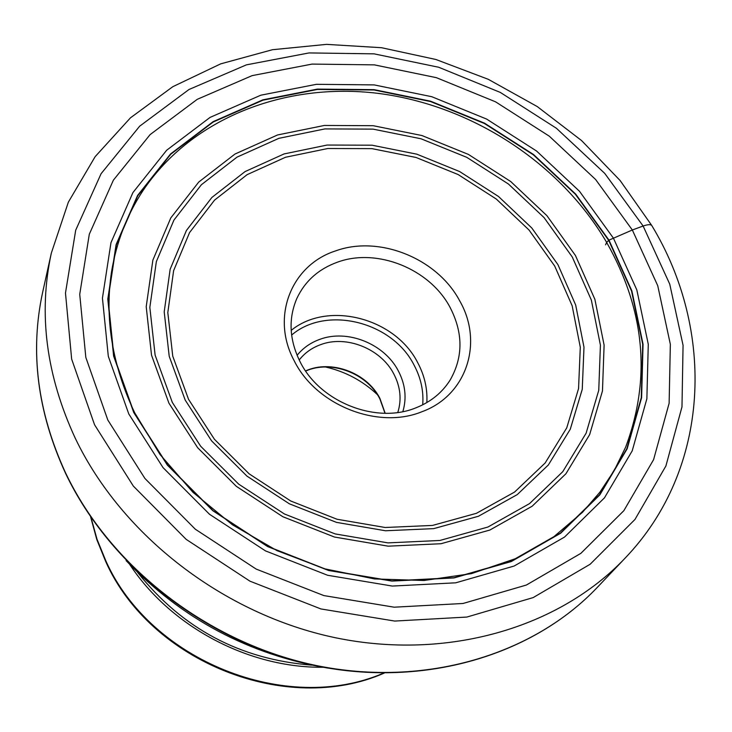 <?xml version="1.0" encoding="UTF-8"?>
<svg xmlns="http://www.w3.org/2000/svg" width="732" height="732" viewBox="0 0 732 732"><rect width="100%" height="100%" fill="white"/><g stroke="black" fill="none" stroke-linecap="round" stroke-linejoin="round"><path stroke-width="1.1" d="M94.538 424.734L71.654 359.101L65.477 293.038L75.698 230.196L101.071 173.731L139.656 126.197L189.002 89.496L246.419 64.855L309.041 52.933L374.052 53.848L438.688 67.252L500.304 92.415L556.421 128.274L604.733 173.383L643.126 226.032L669.743 284.135L683.066 345.312L681.977 406.891L665.91 465.955L634.992 519.427L590.148 564.244L533.198 597.577L466.87 617.058L394.731 621.065L320.945 608.951L249.969 581.181L186.157 539.356L133.343 486.085L94.538 424.734M605.584 244.845L606.627 242.365L608.978 240.142L631.881 290.915L643.053 344.232L641.607 397.705L627.15 448.789L599.883 494.814L560.703 533.189L511.284 561.545L453.996 577.941L391.913 581.08L328.549 570.484L267.647 546.584L212.829 510.726L167.344 465.085L133.709 412.464L113.616 356.036L107.796 299.049L116.095 244.625L137.552 195.49L170.583 153.93L213.14 121.649L262.907 99.826L317.404 89.103L374.134 89.652L430.626 101.208L484.52 123.159L533.555 154.544L575.663 194.062L608.978 240.142L632.338 229.994L595.601 179.486L549.311 136.198L495.5 101.794L436.4 77.674L374.418 64.874L312.107 64.087L252.128 75.625L197.228 99.342L150.115 134.606L113.369 180.182L89.295 234.249L79.733 294.328L85.818 357.399L107.796 419.994L144.918 478.463L195.325 529.218L256.173 569.075L323.828 595.573L394.182 607.194L463.008 603.488L526.363 585.042L580.851 553.365L623.847 510.68L653.584 459.669L669.13 403.24L670.347 344.315L657.739 285.7L632.338 229.994L643.126 226.032C648.232 224.267 651.187 224.221 651.992 225.904M325.493 366.988C345.257 371.508 362.523 380.695 377.309 394.557M299.205 359.998C304.658 353.016 311.74 347.92 320.442 344.717C346.245 334.789 380.86 348.642 393.825 373.988C400.477 386.825 401.804 399.645 397.796 412.464M297.091 355.34C302.92 348.103 310.395 342.805 319.518 339.465C347.243 328.833 384.382 343.711 398.336 370.914C405.372 384.456 406.873 398.016 402.847 411.613M450.006 307.275C463.255 332.85 463.274 357.152 450.061 380.192C442.046 392.828 430.59 402.069 415.712 407.907C375.974 424.249 319.966 402.06 300.157 361.892C289.323 340.005 288.188 318.914 296.771 298.619C304.933 281.161 318.539 268.992 337.589 262.129C377.044 247.599 429.766 268.882 450.006 307.275M294.246 360.849C270.456 317.075 291.29 264.993 335.677 250.875C379.194 234.981 437.214 258.414 459.595 300.678C483.742 342.228 466.897 395.426 421.98 411.704C378.115 429.821 316.096 405.272 294.246 360.849M51.341 253.071C38.174 313.689 46.18 375.489 75.369 438.468C121.951 535.678 223.873 614.487 335.613 637.782C447.462 660.877 559.184 627.672 624.954 558.296C710.763 468.992 715.503 330.544 651.7 225.401L620.105 180.502L581.574 140.562L537.215 106.543L488.226 79.285L435.888 59.484L381.518 47.708L326.554 44.368L272.432 49.721L220.671 63.867L172.825 86.687L130.452 117.843L95.142 156.666L68.341 202.188L51.341 253.071L42.639 292.333C29.802 351.497 37.433 411.649 65.523 472.79C110.376 567.154 208.62 643.309 316.608 665.598C424.697 687.687 533.042 655.158 597.248 587.448L624.954 558.296M143.115 190.421L143.133 190.393C191.903 117.898 285.141 81.92 378.179 93.376C471.326 105.207 559.989 162.724 606.627 242.365C644.984 310.194 651.324 378.453 625.65 447.151L614.249 470.447L599.828 492.261L582.516 512.29L553.914 536.666L515.209 558.772L471.426 573.632L423.993 580.494L374.555 578.939L324.917 568.874L276.916 550.592L232.355 524.725L192.9 492.252L159.96 454.426L134.661 412.711C112.197 365.14 104.493 318.118 111.557 271.654C116.525 241.835 127.048 214.75 143.133 190.393M133.956 412.464L113.881 356.1L108.071 299.178L116.351 244.808L137.781 195.737L170.766 154.214L213.277 121.97L262.98 100.174L317.423 89.45L374.098 89.99L430.526 101.538L484.355 123.47L533.344 154.818L575.407 194.291L608.685 240.325L631.551 291.043L642.714 344.305L641.269 397.723L626.821 448.743L599.581 494.713L560.447 533.042L511.073 561.362L453.858 577.74L391.849 580.879L328.558 570.292L267.729 546.42L212.985 510.607L167.546 465.021L133.956 412.464M128.768 413.919L108.309 356.31L102.434 298.162L110.971 242.658L132.922 192.58L166.658 150.243L210.084 117.395L260.83 95.197L316.38 84.317L374.18 84.903L431.734 96.697L486.615 119.069L536.574 151.03L579.488 191.272L613.453 238.211L636.831 289.927L648.278 344.26L646.868 398.784L632.201 450.885L604.449 497.861L564.546 537.05L514.148 566.037L455.707 582.818L392.334 586.067L327.643 575.279L265.451 550.876L209.489 514.257L163.062 467.647L128.768 413.919M311.722 665.132C240.316 659.468 182.314 628.614 137.726 572.543M129.674 564.399C170.776 626.748 248.304 668.005 322.977 667.264M383.669 673.074C286.651 715.21 150.389 660.84 105.884 560.959L97.054 539.319L90.942 517.314M385.169 413.269L379.881 398.327C366.787 372.551 330.974 359.284 305.583 370.923M291.62 335.064C326.435 305.18 392.187 321.595 414.047 365.048L414.111 365.158C420.909 377.977 423.773 391.199 422.712 404.823M426.838 402.582C427.598 388.857 424.56 375.571 417.725 362.697L417.661 362.587C395.088 317.871 327.808 300.422 291.18 330.397M188.536 399.306L172.761 356.2L167.811 312.573L173.621 270.657L189.579 232.556L214.586 200.083L247.142 174.646L285.507 157.261L327.771 148.514L371.929 148.633L416.014 157.462L458.086 174.527L496.314 199.058L529.026 230.013L554.719 266.064L572.159 305.802L580.293 347.252L578.554 388.61L566.751 427.863L545.157 462.99L514.605 492.041L476.431 513.315L432.511 525.43L385.169 527.498L337.013 519.244L290.778 501.017L249.127 473.824L214.412 439.246L188.536 399.306M185.196 400.075L211.594 440.874L246.931 476.102L289.36 503.808L336.455 522.364L385.499 530.764L433.71 528.632L478.417 516.27L517.268 494.594L548.341 464.985L570.283 429.217L582.26 389.259L583.99 347.188L575.691 305.024L557.921 264.618L531.771 227.954L498.501 196.487L459.623 171.544L416.837 154.178L372.012 145.192L327.094 145.055L284.108 153.921L245.064 171.59L211.905 197.439L186.431 230.461L170.153 269.22L164.206 311.878L169.211 356.292L185.196 400.075M572.232 256.932L591.337 300.029L600.414 345.165L598.758 390.284L586.122 433.188L562.771 471.673L529.547 503.598L487.896 527.04L439.877 540.472L388.006 542.879L335.174 533.921L284.428 513.983L238.714 484.163L200.65 446.227L172.322 402.417L155.12 355.13L149.84 307.394L156.355 261.599L173.941 220.067L201.382 184.739L237.003 157.142L278.883 138.33L324.935 128.914L373.018 129.125L420.982 138.769L466.76 157.334L508.392 183.988L544.059 217.596L572.232 256.932M168.918 403.14L151.533 355.212L146.208 306.671L152.869 260.116L170.803 217.916L198.738 182.048L234.972 154.04L277.556 134.963L324.368 125.456L373.219 125.703L421.934 135.539L468.425 154.425L510.698 181.518L546.914 215.675L575.434 255.477L594.869 299.26L604.11 345.12L602.463 390.97L589.653 434.598L565.937 473.741L532.164 506.215L489.827 530.059L440.984 543.73L388.216 546.173L334.469 537.041L282.845 516.728L236.354 486.359L197.667 447.728L168.918 403.14M65.523 473.238C37.396 412.052 29.774 351.753 42.639 292.333M65.569 473.339C110.468 567.712 208.51 643.648 316.334 665.882C424.249 687.924 532.74 655.451 597.248 587.448M328.092 668.106C248.862 654.655 181.536 618.824 126.114 560.63M384.254 673.083C286.752 716.033 150.609 662.103 105.838 561.837M90.612 516.829L96.789 539.548L105.765 561.682M385.005 413.269L379.881 398.922M379.844 398.849C366.869 373.1 330.919 359.668 305.674 371.06"/></g></svg>
